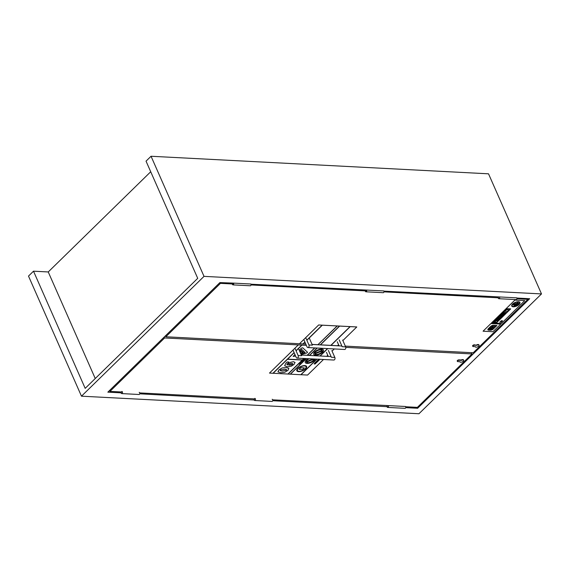 <?xml version="1.0" encoding="UTF-8"?>
<svg xmlns="http://www.w3.org/2000/svg" width="570" height="570" viewBox="0 0 570 570"><rect width="100%" height="100%" fill="white"/><g stroke="black" fill="none" stroke-linecap="round" stroke-linejoin="round"><path stroke-width="0.85" d="M204.017 276.365L81.474 396.186L418.957 413.742L541.5 293.921L204.017 276.365L151.043 156.258L146.041 161.153L197.719 278.331L85.187 388.362L33.502 271.185L48.243 271.954L150.715 171.755M95.247 378.523L48.243 271.954M516.826 297.853A1.069 0.727 -87 0 1 516.199 299.613A1.069 0.727 -87 0 0 516.826 297.853L499.512 296.949A1.069 0.727 93 0 1 498.885 298.709A1.069 0.727 -87 0 0 499.512 296.949L383.945 291.127M498.33 298.245A1.069 0.727 -87 0 0 498.885 298.709A1.069 0.727 93 0 1 498.258 298.06A1.069 0.727 -87 0 0 498.33 298.245M387.044 406.154A1.069 0.727 -87 0 1 387.158 405.797A1.069 0.727 -87 0 0 387.044 406.154L387.101 406.873A1.069 0.727 -87 0 0 387.7 407.429L405.014 408.327A1.069 0.727 -87 0 0 405.598 406.495A1.069 0.727 93 0 1 405.014 408.327L387.7 407.429A1.069 0.727 -87 0 0 388.284 405.598L272.752 399.841M139.187 392.367A1.069 0.727 93 0 1 139.073 394.497L121.766 393.592A1.069 0.727 -87 0 0 121.873 391.462M121.218 391.961A1.069 0.727 -87 0 0 121.111 392.324L121.161 393.036A1.069 0.727 -87 0 0 121.766 393.592M232.952 284.879L250.266 285.777A1.069 0.727 -87 0 0 250.893 284.017L233.579 283.119A1.069 0.727 -87 0 1 232.389 284.416M232.403 283.247A1.069 0.727 -87 0 0 232.282 283.967M121.346 392.858L107.844 392.153L219.892 282.592L233.579 283.119M387.279 406.688L272.766 400.731M516.912 298.046L529.673 298.709L417.625 408.27L405.733 407.65M417.625 408.27L417.219 407.358M254.84 398.38A1.069 0.727 93 0 1 254.733 400.511A1.069 0.727 93 0 1 254.142 399.983L139.8 393.82M254.313 399.777L254.078 399.235A1.069 0.727 93 0 1 254.184 398.879M250.978 284.209L383.859 290.935A1.069 0.727 -87 0 1 383.232 292.695L365.919 291.79A1.069 0.727 93 0 1 365.377 290.159M366.546 290.037A1.069 0.727 93 0 1 365.919 291.79M272.154 399.285A1.069 0.727 93 0 1 272.047 401.415L254.733 400.511M151.043 156.258L488.526 173.814L541.5 293.921M33.502 271.185L28.5 276.079L81.474 396.186M305.926 338.138L308.94 344.971A1.66 1.133 93 0 1 308.954 346.71A1.66 1.133 93 0 1 307.9 347.565A1.66 1.133 93 0 1 307.023 346.845L304.01 340.012M312.103 344.465L341.309 345.983A1.66 1.133 93 0 1 342.185 346.703L339.171 339.863M307.9 347.565L344.601 349.474A1.66 1.133 -87 0 0 345.655 348.619A1.66 1.133 -87 0 0 345.648 346.881L342.185 346.703M342.634 340.048L345.648 346.881M309.389 338.316L312.403 345.149L308.94 344.971M337.248 341.743L339.072 345.869M473.178 346.546L475.366 346.66A2.016 0.876 156.2 0 0 475.394 346.866A2.016 0.876 156.2 0 0 477.596 346.852A2.016 0.876 156.2 0 0 479.085 345.242A2.016 0.876 156.2 0 0 476.734 345.32L474.546 345.206A1.183 0.513 156.2 0 0 473.292 345.605A1.183 0.513 156.2 0 0 472.779 346.353A1.183 0.513 156.2 0 0 473.178 346.546M472.779 346.353L472.608 345.969A1.183 0.513 -23.8 0 1 473.121 345.213A1.183 0.513 -23.8 0 1 474.375 344.814L476.734 345.32M476.563 344.928A2.016 0.876 -23.8 0 1 478.914 344.85L479.085 345.242M498.258 298.06L498.273 297.276M527.528 298.594L527.856 299.343L516.962 298.78M233.714 284.045L220.455 283.354L220.127 282.606M498.508 297.818L383.995 291.861M366.681 290.957L251.028 284.943M165.414 335.865L165.82 336.777L220.455 283.354M165.82 336.777L299.485 343.753L318.673 324.964L299.478 343.731M337.597 345.712L339.036 345.791M345.313 346.118L473.221 352.766L527.856 299.343M457.389 361.409L457.218 361.017A1.183 0.513 -23.8 0 1 457.724 360.261A1.183 0.513 -23.8 0 1 458.985 359.87L461.173 359.983A2.016 0.876 -23.8 0 1 463.517 359.898L463.695 360.29A2.016 0.876 156.2 0 0 461.344 360.368L459.156 360.254A1.183 0.513 156.2 0 0 457.902 360.653A1.183 0.513 156.2 0 0 457.389 361.409A1.183 0.513 156.2 0 0 457.788 361.601L459.976 361.715A2.016 0.876 156.2 0 0 460.004 361.914A2.016 0.876 156.2 0 0 462.199 361.907A2.016 0.876 156.2 0 0 463.695 360.29M461.173 359.983L461.344 360.368M331.833 350.607L334.846 357.44A1.66 1.133 93 0 1 334.861 359.178A1.66 1.133 93 0 1 333.806 360.033L297.098 358.124A1.66 1.133 -87 0 0 298.153 357.269A1.66 1.133 -87 0 0 298.146 355.53L301.608 355.709L298.594 348.876M328.37 350.422L331.384 357.262A1.66 1.133 -87 0 0 330.514 356.542L301.302 355.024M293.208 350.571L296.222 357.404A1.66 1.133 -87 0 0 297.098 358.124M326.453 352.303L328.27 356.421M295.132 348.697L298.146 355.53M387.101 406.873A1.069 0.727 -87 0 0 388.284 405.598L405.598 406.495M255.438 398.943L139.785 392.922M122.472 392.025L109.974 391.376L109.575 390.457M345.791 347.379L472.017 353.942L417.382 407.365L405.726 406.759M164.21 337.034L164.616 337.953L109.974 391.376M164.616 337.953L306.354 345.327L298.274 344.907L269.489 373.079L298.288 344.928L301.758 345.128L296.03 350.728M472.017 353.942L471.461 352.68M492.708 327.7A1.005 0.435 -23.8 0 1 493.214 327.622L493.82 327.023A2.33 1.012 156.2 0 0 494.375 325.883A2.33 1.012 156.2 0 0 492.665 325.613A2.33 1.012 156.2 0 0 490.435 326.852L489.723 327.543L491.867 327.657L492.722 326.66L491.597 326.688A1.054 0.456 -23.8 0 1 492.566 326.247A1.054 0.456 -23.8 0 1 493.221 326.396A1.054 0.456 -23.8 0 1 493.114 326.767L492.181 327.672L492.708 327.7M490.435 326.852L489.723 327.543M490.421 326.831A2.33 1.012 -23.8 0 1 492.658 325.591A2.33 1.012 -23.8 0 1 494.368 325.862A2.33 1.012 -23.8 0 1 494.375 325.869L494.375 325.883M493.214 326.389A1.054 0.456 156.2 0 1 493.107 326.745L492.181 327.672M491.668 326.895L492.722 326.66M488.583 330.137L490.464 330.237A2.351 1.026 156.2 0 0 493.378 328.961L496.912 325.506L493.506 325.328A2.259 0.983 156.2 0 0 490.542 326.582L488.376 328.698A2.287 0.997 156.2 0 0 487.884 329.774A2.287 0.997 156.2 0 0 488.583 330.137M493.292 328.954A2.301 1.005 -23.8 0 1 490.528 330.165L488.654 330.073A2.159 0.941 -23.8 0 1 487.991 329.724A2.159 0.941 -23.8 0 1 488.462 328.705L490.628 326.589A2.159 0.941 -23.8 0 1 493.435 325.392L496.755 325.57L493.292 328.954L496.726 325.57M487.991 329.716A2.159 0.941 156.2 0 0 488.647 330.051L488.654 330.073M488.647 330.051L490.528 330.165M490.521 330.151A2.301 1.005 156.2 0 0 493.285 328.933M487.884 329.774L487.877 329.752A2.287 0.997 -23.8 0 1 487.877 329.752A2.287 0.997 -23.8 0 1 488.369 328.676L490.535 326.56A2.259 0.983 -23.8 0 1 493.492 325.306L496.912 325.506M489.609 328.235L488.355 329.232M494.81 326.852L496.064 325.89M492.423 328.683L491.839 329.289L492.43 328.705M491.832 329.268L492.758 329.332L493.349 328.748A1.489 0.648 156.2 0 0 493.762 327.971A1.489 0.648 156.2 0 0 492.63 327.807A1.489 0.648 156.2 0 0 491.197 328.641L490.243 329.303L491.725 327.793L490.827 327.743L489.381 329.161A1.461 0.634 156.2 0 0 489.117 329.802A1.461 0.634 156.2 0 0 490.129 329.987A1.461 0.634 156.2 0 0 491.518 329.268L492.473 328.605M490.236 329.289L491.19 328.619A1.489 0.648 -23.8 0 1 492.623 327.786A1.489 0.648 -23.8 0 1 493.755 327.95A1.489 0.648 -23.8 0 1 493.762 327.957L493.762 327.971M491.718 327.771L490.827 327.743M489.117 329.802L489.103 329.788A1.461 0.634 -23.8 0 1 489.103 329.788A1.461 0.634 -23.8 0 1 489.374 329.139L490.82 327.729M483.082 331.206L492.95 331.719L500.766 324.073L490.891 323.546L483.075 331.184L490.898 323.56M490.891 323.546L500.766 324.073M295.06 362.506L293.514 361.701L290.429 362.342L288.669 363.553L287.8 365.021L286.803 364.344L288.947 362.043L287.244 361.957L285.962 363.062L284.63 365.783L287.394 366.788L291.341 366.182L294.063 364.401L295.018 362.385M288.947 362.043L287.237 361.936L285.955 363.04L284.63 365.783M288.89 365.078L289.418 365.114L288.897 365.099L289.418 364.373L290.465 363.653L291.904 363.396L292.823 363.738L292.595 364.323L289.425 365.135L291.662 364.878L292.816 363.717M292.823 363.731L292.588 364.301M286.796 364.33L287.786 365L288.662 363.532L290.422 362.32L293.507 361.686L295.053 362.484M303.518 359.62L302.727 360.39L303.974 360.311L303.746 359.634M303.297 360.069L303.76 360.076M303.069 360.055L302.584 360.24M303.062 360.041L303.511 359.599M303.739 359.613L304.152 360.14M303.44 359.406L304.829 359.485L304.601 358.801L303.639 359.214L304.359 358.765L305.007 359.307M304.622 359.264L304.152 359.235L304.622 359.264M304.173 359.221L304.608 359.243M302.998 361.245L303.717 360.546L302 360.817L302.998 361.245M301.993 360.796L303.717 360.546M298.737 363.981L300.134 364.066L300.262 363.56M317.12 361.857L317.903 361.522L317.661 360.917L316.029 361.8L317.44 361.123L317.39 361.715L317.433 361.109M317.44 361.123L317.668 361.487M316.029 361.8L316.877 361.024L318.089 361.074M319.107 360.354L318.844 359.756L317.127 360.739L318.616 359.955L317.761 360.796L318.573 360.696L319.107 360.354L318.837 359.734L317.226 360.546M318.16 360.603L318.815 359.969L318.544 360.554M318.537 360.532L319.015 360.062M318.587 359.955L317.761 360.796M307.821 355.359L308.199 355.381M308.976 355.423L307.593 355.352M307.565 355.345L309.225 355.181M318.623 359.136L318.63 359.627L319.606 359.171M318.616 359.114L318.63 359.627M319.428 359.627L320.205 359.271M302.185 361.344L301.117 361.651L301.466 362.036L302.634 361.466M301.01 361.9L302.178 361.323M302.299 361.694L301.338 361.665M315.516 363.012L315.238 362.413L315.509 362.99L315.238 362.413L316.614 361.914L315.246 362.435L315.516 363.012L316.892 362.52L316.621 361.936L316.892 362.52M315.459 362.427L315.73 362.805L315.474 362.442L316.407 362.142L316.663 362.506L315.474 362.442M316.407 362.142L316.663 362.506M315.723 362.784L316.656 362.484L316.4 362.128M316.614 361.914L316.884 362.499L316.614 361.914M300.568 362.598L300.155 362.997L300.568 362.598M300.148 362.983L300.832 362.613M314.989 363.126L314.156 364.002L315.73 363.646L315.716 363.168L314.334 363.795L314.697 363.111M314.683 363.09L314.156 364.002M315.73 363.646L315.709 363.154L315.025 363.411M314.327 363.774L315.018 363.389M314.946 363.981L315.509 363.61M278.046 371.961L280.818 372.723L284.743 372.31L287.964 370.372L288.862 368.32L286.104 367.557L282.143 367.964L278.944 369.901L277.953 371.804M288.855 368.298L286.09 367.536L282.143 367.964M284.366 369.246C286.439 369.324 287.102 369.674 286.361 370.293L286.596 369.738L286.361 370.293L282.549 371.027C280.404 370.899 279.735 370.55 280.547 369.987L284.366 369.246M278.032 371.939L278.937 369.887L282.136 367.949M280.312 370.521L280.547 369.987M280.54 369.966C279.813 370.578 280.483 370.928 282.535 371.013L286.354 370.272M288.128 374.048L290.265 374.155L306.183 358.601L290.451 374.184L306.382 358.608M309.41 355.445L316.984 348.042L309.439 355.445M301.031 374.718L307.579 375.06L323.496 359.499M334.298 348.94L332.061 351.12M327.779 355.31L326.724 356.343M273.158 373.264L287.928 374.034L302.243 360.048M299.77 351.548L300.946 350.422L299.777 351.562M300.939 350.408L301.38 350.429L300.946 350.422M301.38 350.429L299.92 351.882M299.108 369.353L300.768 367.7L304.316 367.885L300.775 367.721L299.108 369.353L302.649 369.538L304.323 367.906M299.678 351.341L301.673 349.396L305.071 352.524L300.718 353.699L305.05 352.502M293.13 356.428L294.925 354.462L293.137 356.442L295.616 356.029M299.207 350.272L301.395 348.128L302.684 347.778L307.501 352.21L302.691 347.8L301.409 348.149L299.214 350.293M301.095 354.547L306.703 353.022L307.551 352.288M314.013 359.072A4.147 1.803 -23.8 0 1 310.657 362.128A4.147 1.803 -23.8 0 1 306.425 362.199L314.013 359.072A4.147 1.803 156.2 0 1 310.65 362.114A4.147 1.803 156.2 0 1 306.432 362.192M312.951 358.95L306.282 361.701A4.147 1.803 -23.8 0 1 309.353 358.765M306.282 361.672L312.902 358.95M308.306 358.708A5.337 2.323 156.2 0 0 305.264 362.541A5.337 2.323 156.2 0 0 307.059 363.404A5.337 2.323 156.2 0 0 315.06 359.057M305.264 362.541L305.256 362.52A5.337 2.323 -23.8 0 1 305.256 362.52A5.337 2.323 -23.8 0 1 308.263 358.708M309.61 355.452L317.184 348.049M269.489 373.079L273.137 373.286L287.465 359.278L302.271 360.048L288.114 374.062L304.045 358.487M306.361 345.342L301.758 345.128M287.622 359.121L302.406 359.912L287.601 359.143L294.163 352.73M296.079 350.849L301.929 345.135M272.952 373.257L294.099 352.588M296.015 350.707L301.751 345.107M294.106 352.602L272.966 373.279M307.273 355.331L314.847 347.928M314.668 347.921L307.102 355.324L314.647 347.921M303.874 358.48L302.406 359.912M302.399 359.891L303.846 358.48M290.472 374.169L301.01 374.739L316.941 359.157M320.169 356.001L327.743 348.598M300.832 374.711L316.742 359.15M327.572 348.591L319.998 355.993L327.543 348.591M316.77 359.15L300.839 374.725M322.442 350.906A4.147 1.803 -23.8 0 1 318.943 353.942A4.147 1.803 -23.8 0 1 314.825 353.892A4.147 1.803 156.2 0 0 318.936 353.927A4.147 1.803 156.2 0 0 322.428 350.906L314.825 353.892M314.718 353.379A4.147 1.803 -23.8 0 1 318.21 350.343A4.147 1.803 -23.8 0 1 322.335 350.386L314.718 353.379L322.321 350.372M315.495 355.16A5.337 2.323 156.2 0 0 321.159 353.379A5.337 2.323 156.2 0 0 323.461 349.987A5.337 2.323 156.2 0 0 317.64 350.016A5.337 2.323 156.2 0 0 313.7 354.291A5.337 2.323 156.2 0 0 315.495 355.16M313.7 354.291L313.692 354.276A5.337 2.323 -23.8 0 1 313.692 354.276A5.337 2.323 -23.8 0 1 317.632 350.001A5.337 2.323 -23.8 0 1 323.454 349.973A5.337 2.323 -23.8 0 1 323.454 349.98L323.461 349.987M298.972 371.312A4.738 2.059 -23.8 0 1 297.376 370.543A4.738 2.059 -23.8 0 1 300.882 366.745A4.738 2.059 -23.8 0 1 306.054 366.717A4.738 2.059 -23.8 0 1 304.002 369.731A4.738 2.059 -23.8 0 1 298.972 371.312M297.369 370.536A4.738 2.059 156.2 0 0 298.965 371.291A4.738 2.059 156.2 0 0 303.988 369.723A4.738 2.059 156.2 0 0 306.047 366.709M298.63 371.647A5.337 2.323 156.2 0 0 304.294 369.873A5.337 2.323 156.2 0 0 306.596 366.482A5.337 2.323 156.2 0 0 300.775 366.51A5.337 2.323 156.2 0 0 296.835 370.785A5.337 2.323 156.2 0 0 298.63 371.647M296.828 370.764L296.835 370.785A5.337 2.323 -23.8 0 1 296.828 370.764A5.337 2.323 -23.8 0 1 300.768 366.489A5.337 2.323 -23.8 0 1 306.589 366.46A5.337 2.323 -23.8 0 1 306.589 366.467L306.596 366.482M300.262 351.854L301.559 351.32L300.262 351.854L301.003 351.897L300.198 352.509M301.559 351.32L302.542 351.462L301.566 351.341M302.542 351.462L303.197 352.11L302.549 351.483M301.915 352.346L303.083 352.659L301.879 352.353L303.197 352.11M300.54 353.286L303.083 352.659M300.183 352.488L300.974 351.889M318.124 344.722L320.262 344.829L339.456 326.061L337.29 325.947L317.932 344.729L337.305 325.969M312.075 344.408L317.925 344.708L337.127 325.962M306.817 340.147L322.143 325.164L318.68 324.978L356.763 326.945L350.03 326.631L331.006 345.406L350.201 326.639M320.262 344.829L330.821 345.377L350.03 326.631M350.016 326.61L339.464 326.083L320.269 344.85M320.447 344.857L339.642 326.09M337.119 325.94L322.15 325.178L306.824 340.169M299.485 343.753L303.133 343.959L304.957 342.171M306.881 340.29L322.328 325.192M302.948 343.931L304.9 342.029L302.955 343.952M331.02 345.392L337.575 345.733L338.58 344.75M356.77 326.966L342.862 340.561M303.147 343.938L305.805 344.081M514.874 305.677L515.423 305.705L518.258 302.934L517.71 302.905L514.867 305.655L517.71 302.905M517.695 302.891L518.258 302.934M500.196 318.587L498.985 319.193L500.196 318.587L499.634 318.559M498.985 319.193L499.619 318.537M504.607 312.716L506.032 312.788L506.367 312.46L504.942 312.389M504.934 312.367L506.367 312.46M510.699 308.883L507.15 308.698L510.699 308.883L506.381 313.108L502.833 312.923L507.15 308.698L502.833 312.923M510.392 309.004L506.345 312.966L503.146 312.795L507.186 308.84L510.392 309.004M503.16 312.78L506.338 312.944L510.364 309.004M501.949 321.33L502.184 321.345A0.99 0.435 156.2 0 0 502.434 320.846A0.99 0.435 156.2 0 0 501.7 320.732A0.99 0.435 156.2 0 0 500.745 321.266L502.134 320.967M500.745 321.266L500.731 321.245A0.99 0.435 -23.8 0 1 501.686 320.711A0.99 0.435 -23.8 0 1 502.426 320.825A0.99 0.435 -23.8 0 1 502.426 320.832L502.434 320.846M501.13 318.238L497.582 318.053L493.264 322.278L497.574 318.039L501.13 318.238L496.812 322.463L493.264 322.278M500.823 318.366L496.776 322.321L493.57 322.15L497.617 318.195L500.823 318.366M493.591 322.136L496.769 322.299L500.795 318.366M500.496 322.136L501.059 321.829L501.208 322.292A0.997 0.435 156.2 0 0 501.486 321.772A0.997 0.435 156.2 0 0 500.731 321.658A0.997 0.435 156.2 0 0 499.769 322.221L500.781 321.822M501.173 321.915L500.98 322.285M501.479 321.751L501.486 321.772A0.997 0.435 -23.8 0 1 501.486 321.758A0.997 0.435 -23.8 0 0 500.716 321.644A0.997 0.435 -23.8 0 0 499.762 322.2L499.769 322.221M508.982 309.895L506.488 309.767L508.982 309.895L507.492 311.355L504.999 311.227L506.481 309.745L504.999 311.227M498.045 317.597L501.6 317.782L505.918 313.564L502.37 313.379L498.045 317.597L502.37 313.379M498.38 317.454L501.55 317.618L498.358 317.476L502.405 313.521L505.604 313.685L501.564 317.64L505.576 313.685M502.355 313.358L505.918 313.564M502.37 314.184L499.584 316.642M500.432 316.685L501.001 316.721L503.531 314.241L502.961 314.213L500.432 316.685L502.961 314.213M502.954 314.191L503.531 314.241M504.799 314.305L503.966 314.262L504.799 314.305L502.263 316.785L501.429 316.742L503.966 314.262L501.429 316.742M513.264 306.803A4.482 1.952 156.2 0 0 518.023 305.313A4.482 1.952 156.2 0 0 519.954 302.463A4.482 1.952 156.2 0 0 515.066 302.485A4.482 1.952 156.2 0 0 511.753 306.076A4.482 1.952 156.2 0 0 513.264 306.803M513.542 306.539A4.004 1.746 -23.8 0 1 512.188 305.883A4.004 1.746 -23.8 0 1 515.152 302.677A4.004 1.746 -23.8 0 1 519.519 302.656A4.004 1.746 -23.8 0 1 517.795 305.199A4.004 1.746 -23.8 0 1 513.542 306.539M512.188 305.876A4.004 1.746 156.2 0 0 513.527 306.517A4.004 1.746 156.2 0 0 517.774 305.185A4.004 1.746 156.2 0 0 519.519 302.642M511.753 306.076L511.746 306.062A4.482 1.952 -23.8 0 1 511.746 306.062A4.482 1.952 -23.8 0 1 515.059 302.471A4.482 1.952 -23.8 0 1 519.947 302.442A4.482 1.952 -23.8 0 1 519.954 302.449L519.954 302.463M497.981 319.863L496.784 320.361L497.432 320.397L497.981 319.863L497.332 319.827M496.784 320.361L497.318 319.813M513.321 304.822L514.653 303.525M499.327 318.544L498.109 319.15L498.679 319.179L499.327 318.544L498.757 318.516M498.109 319.15L498.75 318.495M497.232 319.1L498.451 318.502L497.232 319.1L497.881 318.466M497.874 318.452L498.451 318.502M498.907 319.913L498.223 319.877L496.89 321.181L497.574 321.216L498.907 319.913L498.223 319.877M496.89 321.181L498.216 319.856M494.482 321.793L495.052 321.822L497.097 319.82L496.534 319.784L494.482 321.793L496.534 319.784M496.52 319.77L497.097 319.82M516.057 303.297L513.848 305.149M516.192 305.285L518.607 303.418M513.876 306.054L517.831 302.492M491.582 322.891L501.457 323.404L524.763 300.611L514.888 300.084L491.575 322.869L514.895 300.098M524.756 300.597L514.888 300.084M474.375 344.814L474.546 345.206M458.985 359.87L459.156 360.254M331.384 357.262L334.846 357.44M516.199 299.613L498.885 298.709L516.199 299.613"/></g></svg>
